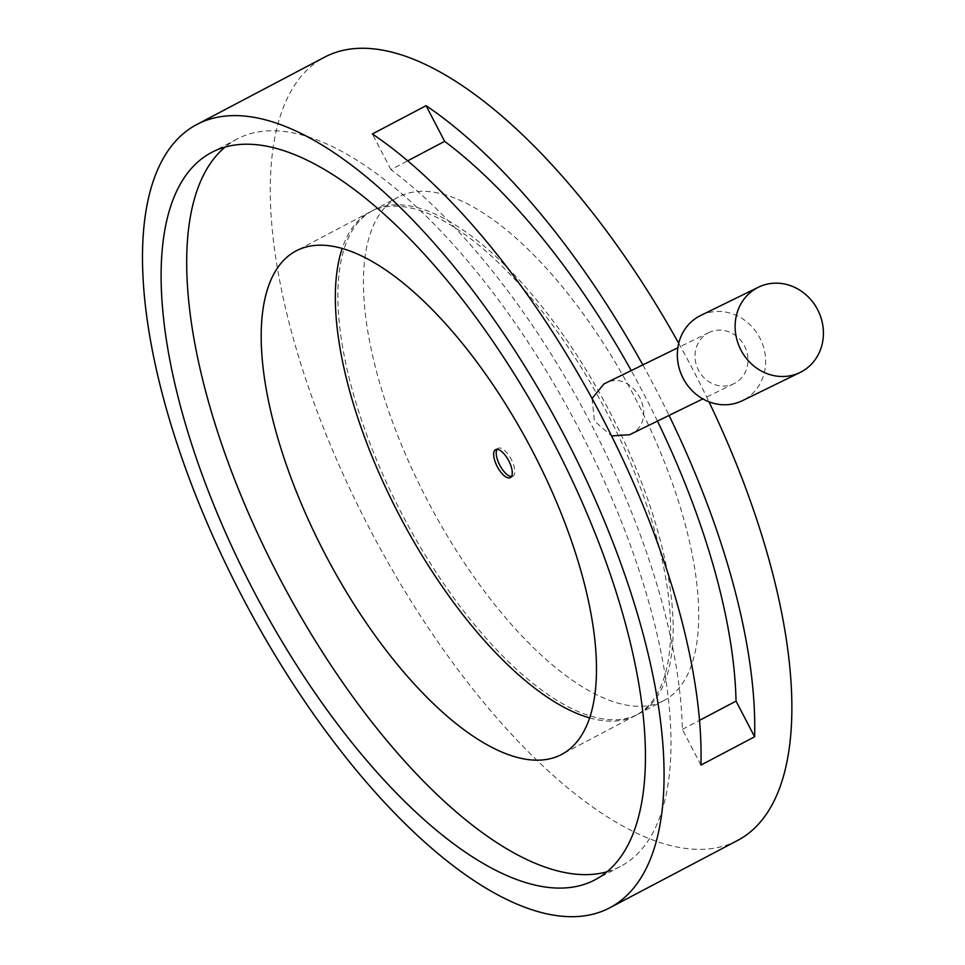 <?xml version="1.0" encoding="UTF-8"?>
<svg xmlns="http://www.w3.org/2000/svg" width="965" height="965" viewBox="0 0 965 965"><rect width="100%" height="100%" fill="white"/><g stroke="black" fill="none" stroke-linecap="round" stroke-linejoin="round"><path stroke-width="0.72" stroke-dasharray="4.83 3.62" d="M700.638 315.495A47.442 43.329 -116.1 0 1 760.118 338.486A47.442 43.329 -116.1 0 1 743.388 400.185A47.442 43.329 -116.1 0 1 742.326 400.716M708.346 332.865A28.468 25.995 -116.1 0 1 708.973 332.539A28.468 25.995 -116.1 0 1 744.666 346.326A28.468 25.995 -116.1 0 1 734.618 383.346A28.468 25.995 -116.1 0 1 733.991 383.672A28.468 25.995 -116.1 0 1 698.298 369.872A28.468 25.995 -116.1 0 1 708.346 332.865M629.59 434.733L630.229 434.407C661.061 420.185 633.281 366.543 603.945 383.925M589.591 717.9A284.627 115.764 -117.8 0 0 634.379 716.078A284.627 115.764 -117.8 0 0 635.646 715.439A284.627 115.764 -117.8 0 0 606.189 411.211A284.627 115.764 -117.8 0 0 371.549 211.19A284.627 115.764 -117.8 0 0 370.283 211.83A284.627 115.764 -117.8 0 0 342.213 248.415M606.985 871.781A411.126 167.222 -117.8 0 0 618.662 867.342A411.126 167.222 -117.8 0 0 620.483 866.413A411.126 167.222 -117.8 0 0 577.951 426.964A411.126 167.222 -117.8 0 0 239.018 138.043A411.126 167.222 -117.8 0 0 237.197 138.972A411.126 167.222 -117.8 0 0 225.135 147.066M662.497 701.266A284.627 115.764 62.2 0 1 427.857 501.245A284.627 115.764 62.2 0 1 398.4 197.017A284.627 115.764 62.2 0 1 399.667 196.378A284.627 115.764 62.2 0 1 634.307 396.398A284.627 115.764 62.2 0 1 663.751 700.626A284.627 115.764 62.2 0 1 662.497 701.266M636.936 714.739A284.627 115.764 62.2 0 1 402.296 514.719A284.627 115.764 62.2 0 1 372.84 210.479A284.627 115.764 62.2 0 1 374.106 209.839A284.627 115.764 62.2 0 1 608.746 409.86A284.627 115.764 62.2 0 1 638.203 714.1A284.627 115.764 62.2 0 1 636.936 714.739M497.059 449.328A15.814 6.429 62.2 0 1 498.145 448.303A15.814 6.429 62.2 0 1 498.217 448.267A15.814 6.429 62.2 0 1 511.257 459.376A15.814 6.429 62.2 0 1 512.885 476.276A15.814 6.429 62.2 0 1 512.825 476.312A15.814 6.429 62.2 0 1 511.426 476.589M642.811 364.903A442.742 180.081 62.2 0 1 669.059 415.433M678.721 343.299A442.742 180.081 62.2 0 1 708.973 401.802M737.465 840.515A442.742 180.081 62.2 0 1 735.499 841.516A442.742 180.081 62.2 0 1 370.5 530.376A442.742 180.081 62.2 0 1 324.698 57.116M657.467 421.102A411.126 167.222 -117.8 0 0 631.219 370.572M700.94 765.076L682.364 729.395A411.126 167.222 -117.8 0 0 390.97 169.635L407.688 160.829M682.364 729.395L699.504 720.373M592.064 398.521L594.44 421.102L611.557 435.939M390.97 169.635L372.394 133.954M708.973 332.539L677.84 347.774M370.283 211.83L296.159 250.888M237.197 138.972L211.637 152.434M372.84 210.479L398.4 197.017M498.145 448.303L495.588 449.642M512.885 476.276L510.34 477.627M638.203 714.1L663.751 700.626M620.483 866.413L594.923 879.875M635.646 715.439L561.521 754.497M733.991 383.672L702.846 398.907"/><path stroke-width="1.45" d="M757.38 287.763A47.442 43.329 -116.1 0 1 758.43 287.22A47.442 43.329 -116.1 0 1 817.91 310.211A47.442 43.329 -116.1 0 1 801.179 371.911A47.442 43.329 -116.1 0 1 800.118 372.454A47.442 43.329 -116.1 0 1 740.638 349.463A47.442 43.329 -116.1 0 1 757.38 287.763M800.118 372.454L742.326 400.716A47.442 43.329 -116.1 0 1 682.846 377.725A47.442 43.329 -116.1 0 1 699.577 316.025A47.442 43.329 -116.1 0 1 700.638 315.495L758.43 287.22M677.84 347.774L603.945 383.925L592.064 398.521M297.425 250.237A284.627 115.764 -117.8 0 0 296.159 250.888A284.627 115.764 -117.8 0 0 325.615 555.116A284.627 115.764 -117.8 0 0 560.255 755.137A284.627 115.764 -117.8 0 0 561.521 754.497A284.627 115.764 -117.8 0 0 532.065 450.269A284.627 115.764 -117.8 0 0 297.425 250.237M342.213 248.415A284.627 115.764 -117.8 0 0 400.547 517.602A284.627 115.764 -117.8 0 0 589.591 717.9M213.458 151.505A411.126 167.222 -117.8 0 0 211.637 152.434A411.126 167.222 -117.8 0 0 254.169 591.883A411.126 167.222 -117.8 0 0 593.101 880.804A411.126 167.222 -117.8 0 0 594.923 879.875A411.126 167.222 -117.8 0 0 552.39 440.426A411.126 167.222 -117.8 0 0 213.458 151.505M225.135 147.066A411.126 167.222 -117.8 0 0 280.899 580.641A411.126 167.222 -117.8 0 0 606.985 871.781M495.66 449.606A15.814 6.429 -117.8 0 0 495.588 449.642A15.814 6.429 -117.8 0 0 497.228 466.541A15.814 6.429 -117.8 0 0 510.268 477.663A15.814 6.429 -117.8 0 0 510.34 477.627A15.814 6.429 -117.8 0 0 508.7 460.727A15.814 6.429 -117.8 0 0 495.66 449.606M511.426 476.589A15.814 6.429 62.2 0 1 499.834 465.287A15.814 6.429 62.2 0 1 497.059 449.328M631.219 370.572A411.126 167.222 -117.8 0 0 444.636 141.348L426.072 105.68L372.394 133.954A442.742 180.081 62.2 0 1 700.94 765.076L754.606 736.79L736.042 701.121A411.126 167.222 -117.8 0 0 657.467 421.102M426.072 105.68A442.742 180.081 62.2 0 1 642.811 364.903M669.059 415.433A442.742 180.081 62.2 0 1 754.606 736.79M196.896 124.461A442.742 180.081 62.2 0 1 198.85 123.46A442.742 180.081 62.2 0 1 563.862 434.612A442.742 180.081 62.2 0 1 609.663 907.86A442.742 180.081 62.2 0 1 607.709 908.849A442.742 180.081 62.2 0 1 242.71 597.709A442.742 180.081 62.2 0 1 196.896 124.461L324.698 57.116A442.742 180.081 62.2 0 1 326.653 56.127A442.742 180.081 62.2 0 1 678.721 343.299M708.973 401.802A442.742 180.081 62.2 0 1 737.465 840.515L609.663 907.86M407.688 160.829L444.636 141.348M699.504 720.373L736.042 701.121M611.557 435.939L629.59 434.733L702.846 398.907"/></g></svg>
